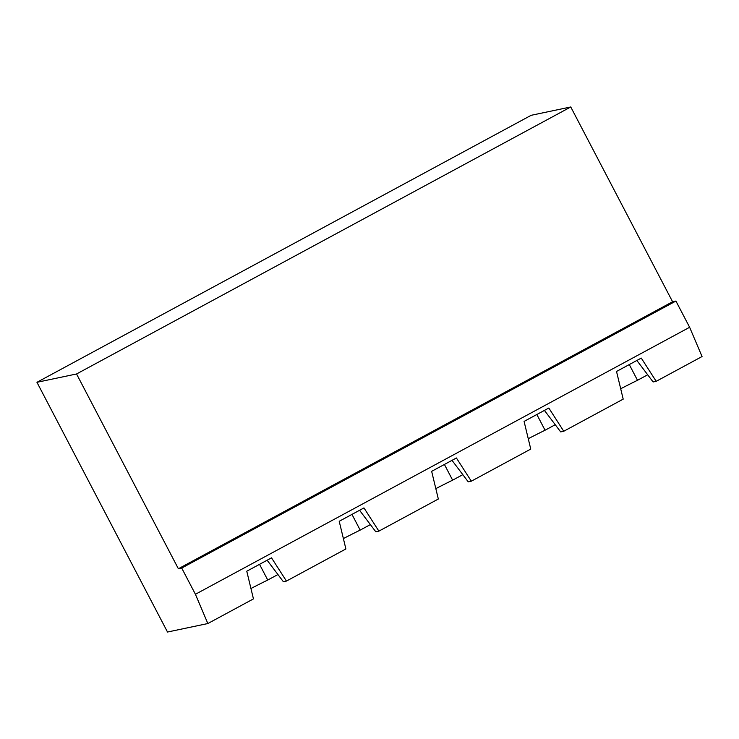 <?xml version="1.0" encoding="UTF-8"?>
<svg xmlns="http://www.w3.org/2000/svg" width="739" height="739" viewBox="0 0 739 739"><rect width="100%" height="100%" fill="white"/><g stroke="black" fill="none" stroke-linecap="round" stroke-linejoin="round"><path stroke-width="1.11" d="M195.419 594.276L181.711 568.051L178.376 568.753L76.551 373.971L36.95 382.303L531.156 115.302L570.757 106.97L672.592 301.752L675.917 301.05L689.626 327.275L702.05 356.54L656.195 381.315L641.267 358.092L616.52 371.458L623.199 399.134L563.755 431.253L548.828 408.03L524.08 421.406L530.759 449.081L471.325 481.191L456.397 457.977L431.65 471.343L438.329 499.019L378.885 531.129L363.957 507.915L339.21 521.281L345.889 548.957L286.446 581.066L271.518 557.853L246.771 571.219L253.449 598.895L207.844 623.54L195.419 594.276L689.626 327.275M36.95 382.303L167.504 632.03L207.844 623.54M636.879 360.466L653.11 381.961L656.195 381.315M563.755 431.253L560.67 431.899L544.44 410.404M471.325 481.191L468.24 481.837L452 460.342M359.57 510.289L375.8 531.775L378.885 531.129M267.13 560.227L283.36 581.722L286.446 581.066M178.376 568.753L672.592 301.752M76.551 373.971L570.757 106.97M181.711 568.051L675.917 301.05M620.695 388.76A64.94 4.018 152.4 0 1 637.498 380.289L629.286 364.567M637.498 380.289L647.687 374.784M528.256 438.698A64.94 4.018 -27.6 0 1 545.059 430.227L555.248 424.722M462.817 474.66L452.628 480.165L444.407 464.452M435.825 488.636A64.94 4.018 152.4 0 1 452.628 480.165M370.378 524.598L360.189 530.103A64.94 4.018 -27.6 0 0 343.386 538.574M250.946 588.512A64.94 4.018 152.4 0 1 267.749 580.041L277.938 574.536M545.059 430.227L536.847 414.505M360.189 530.103L351.967 514.39M267.749 580.041L259.537 564.328"/></g></svg>
